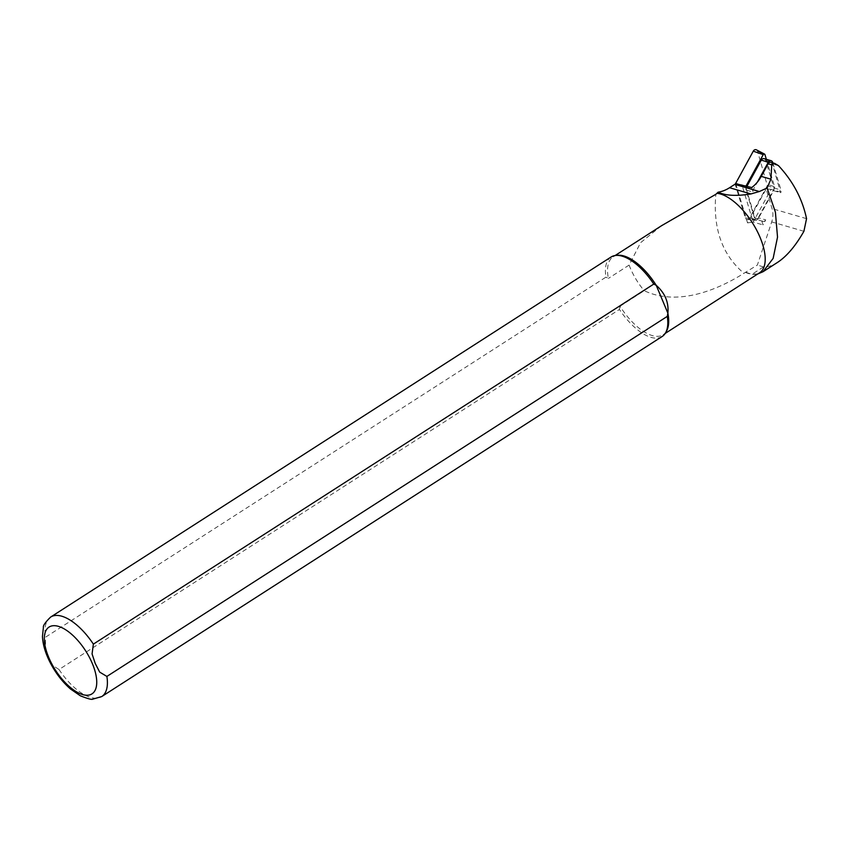 <?xml version="1.0" encoding="UTF-8"?>
<svg xmlns="http://www.w3.org/2000/svg" width="849" height="849" viewBox="0 0 849 849"><rect width="100%" height="100%" fill="white"/><g stroke="black" fill="none" stroke-linecap="round" stroke-linejoin="round"><path stroke-width="0.64" stroke-dasharray="4.25 3.18" d="M772.802 162.87L780.974 190.017A3.025 2.398 -73.8 0 1 780.931 192.107A3.025 2.398 -73.8 0 1 780.645 192.765L772.441 163.91A3.025 2.398 -73.8 0 0 770.966 162.329M765.745 219.891A3.025 2.398 -73.8 0 1 762.922 221.366A3.025 2.398 -73.8 0 1 761.447 219.785L762.996 224.911L765.745 219.891L758.709 217.843A3.025 2.398 -73.8 0 1 755.875 219.318A3.025 2.398 -73.8 0 1 754.411 217.737L746.069 190.027L753.105 192.076A3.025 2.398 -73.8 0 1 753.434 189.316L757.457 182.004M751.736 187.533L753.105 192.076M735.754 183.713L747.544 222.884L766.148 188.987L772.059 208.621A18.901 14.974 -73.8 0 1 771.709 221.918L757.382 265.047L743.926 273.293C722.212 254.902 712.863 228.561 715.845 194.304M754.411 217.737L761.447 219.785M780.953 192.203L771.104 189.338L753.137 222.045L762.996 224.911M747.544 222.884L753.137 222.045L741.888 184.668M764.121 158.667A3.025 2.398 -73.8 0 1 765.596 160.249L773.938 187.969A3.025 2.398 -73.8 0 1 773.609 190.717L758.709 217.843M773.609 190.717L780.645 192.765M771.104 189.338L766.148 188.987M777.567 262.383C772.537 265.599 767.836 267.106 763.463 266.926L757.382 265.047M746.112 272.285A46.684 21.066 -122.7 0 0 752.246 274.131L757.828 273.919M745.401 272.349A46.302 20.896 -122.7 0 0 754.665 274.323A46.302 20.896 -122.7 0 0 759.653 272.752M611.068 257.014A47.247 21.321 -122.7 0 0 605.921 277.145L45.506 637.196L45.453 651.501M617.945 255.262A46.302 20.896 -122.7 0 0 613.095 256.833A46.302 20.896 -122.7 0 0 608.372 278.408L605.921 277.145M46.875 655.354L51.492 664.671L59.016 669.511L619.43 309.45A47.247 21.321 -122.7 0 0 662.146 336.512M619.43 309.45L620.014 306.245A46.302 20.896 -122.7 0 0 663.154 334.739A46.302 20.896 -122.7 0 0 666.592 330.983M661.435 225.77L640.613 242.665L629.088 265.1L608.372 278.408M620.014 306.245L644.211 290.698C677.417 306.457 717.076 290.262 743.915 273.293M629.088 265.1C632.866 274.747 637.907 283.279 644.211 290.698M746.069 190.027A3.025 2.398 -73.8 0 1 746.398 187.268L747.003 186.154M756.448 149.859A3.025 2.398 106.2 0 1 757.563 151.292L767.337 185.655L774.458 188.17L757.181 219.647A1.178 0.934 -73.8 0 1 755.493 219.604L745.825 187.459L735.361 184.859L735.34 184M767.337 185.655L749.603 217.96A3.025 2.398 -73.8 0 1 747.152 219.509A3.025 2.398 -73.8 0 1 745.295 217.853L735.361 184.859M737.622 184.01L746.091 185.889M766.35 159.315L774.628 186.812L767.496 184.297M745.984 186.09L745.825 187.459M774.458 188.17L774.628 186.812M778.501 165.672L772.441 163.91M806.55 218.66L772.059 208.621M803.907 231.289L771.709 221.918M50.653 617.064A47.247 21.321 -122.7 0 0 45.506 637.196M59.016 669.511A47.247 21.321 -122.7 0 0 101.731 696.573M763.463 266.926L752.246 274.131M746.398 187.268L753.434 189.316M773.938 187.969L780.974 190.017M765.596 160.249L772.632 162.297M749.603 217.96L757.181 219.647M745.295 217.853L755.493 219.604M757.563 151.292L764.949 154.656M754.665 274.323L755.546 274.259M615.143 255.517L613.095 256.833M665.202 333.424L663.154 334.739M762.922 221.366L755.875 219.318M756.226 220.252L747.152 219.509"/><path stroke-width="1.27" d="M757.828 273.919L763.018 271.712L773.142 258.393L777.525 237.115L775.392 212.091L767.114 188.011L770.903 179.181L761.235 176.369A32.124 25.459 -73.8 0 1 757.457 182.004A32.124 25.459 -73.8 0 1 751.736 187.533L735.754 183.713A32.124 25.459 106.2 0 1 734.778 184.371L729.556 187.725A37.802 29.948 106.2 0 1 718.116 192.192L715.845 194.304L661.435 225.77M770.903 179.181L771.805 164.027L774.755 163.433L778.501 165.672C793.019 181.272 802.379 198.931 806.55 218.66L803.907 231.289C795.609 245.902 786.832 256.271 777.567 262.383L763.028 271.722M767.114 188.011L759.335 191.524L750.93 193.943C736.518 196.289 725.577 195.695 718.116 192.192M761.235 176.369L768.133 163.804A3.025 2.398 -73.8 0 1 770.966 162.329L774.829 163.454M665.202 333.424L759.653 272.752A46.302 20.896 -122.7 0 0 756.374 229.612A46.302 20.896 -122.7 0 0 717.331 193.349M653.783 284.075A47.247 21.321 -122.7 0 0 616.013 255.422A47.247 21.321 -122.7 0 0 611.068 257.014L50.653 617.064C45.39 622.2 42.959 625.649 43.395 627.411L42.45 636.517C42.821 643.839 44.965 651.661 48.892 659.981C54.421 671.495 61.595 681.153 70.414 688.932L80.368 695.809C87.84 698.759 91.968 699.863 92.764 699.141L101.731 696.573A47.247 21.321 -122.7 0 0 106.889 676.43L99.694 672.121L95.215 663.44L92.074 653.91L93.369 644.126L653.783 284.075L656.235 285.338A46.302 20.896 -122.7 0 0 617.945 255.262L616.013 255.422M45.453 651.501L46.875 655.354M101.731 696.573L662.146 336.512A47.247 21.321 -122.7 0 0 665.658 332.681A47.247 21.321 -122.7 0 0 667.293 316.38L106.889 676.43M665.658 332.681L666.592 330.983A46.302 20.896 -122.7 0 0 667.876 313.164L667.293 316.38M656.235 285.338C665.011 293.096 668.895 302.371 667.876 313.164L656.235 285.338M747.003 186.154L761.288 160.143A3.025 2.398 -73.8 0 1 764.121 158.667L771.157 160.716A3.025 2.398 -73.8 0 1 772.632 162.297L772.802 162.87M757.457 182.004L768.334 162.191A3.025 2.398 -73.8 0 1 771.157 160.716M746.091 185.889L763.262 154.614A1.178 0.934 106.2 0 1 764.514 154.094L756.448 149.859A3.025 2.398 106.2 0 0 753.265 151.186L763.262 154.614M735.34 184L753.265 151.186M766.35 159.315L764.949 154.656A1.178 0.934 106.2 0 0 764.514 154.094M759.335 191.524L734.778 184.371M771.667 164.833L768.133 163.804M93.369 644.126A47.247 21.321 -122.7 0 0 50.653 617.064M92.371 663.621A39.691 17.903 -122.7 0 0 47.056 628.897A39.691 17.903 -122.7 0 0 72.133 688.868A39.691 17.903 -122.7 0 0 92.371 663.621M750.93 193.943L729.556 187.725M761.288 160.143L768.334 162.191M735.531 183.49L737.622 184.01M662.114 225.346L615.143 255.517"/></g></svg>
